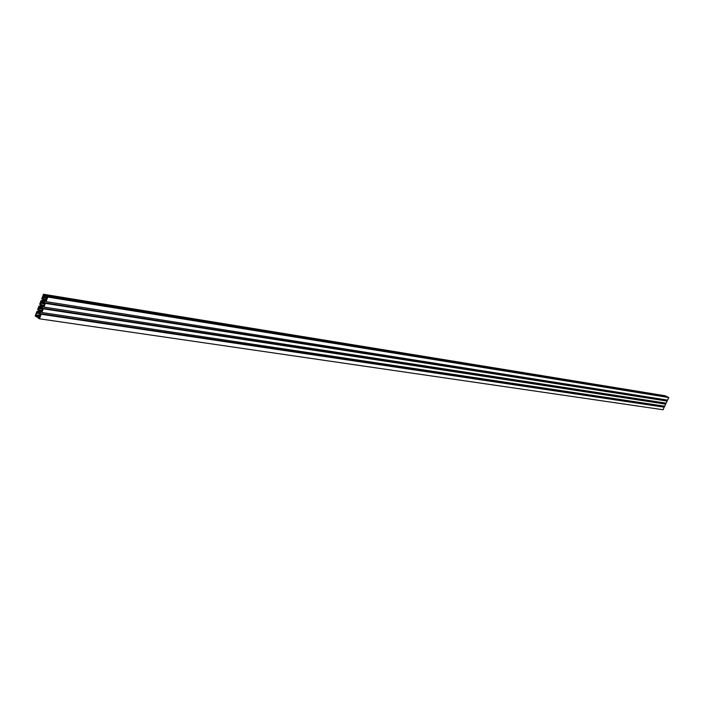 <?xml version="1.0" encoding="UTF-8"?>
<svg xmlns="http://www.w3.org/2000/svg" width="704" height="704" viewBox="0 0 704 704"><rect width="100%" height="100%" fill="white"/><g stroke="black" fill="none" stroke-linecap="round" stroke-linejoin="round"><path stroke-width="1.06" d="M44.405 301.664L43.322 302.526L42.68 300.529L44.537 300.828L44.044 299.781L43.287 299.763L42.75 302.095L43.604 302.509L44.405 301.664L44.546 300.837L42.68 300.529L43.771 299.675L44.405 301.664M40.251 312.532L39.178 313.386L38.535 311.388L40.383 311.661L38.535 311.388L38.606 312.954L39.644 313.298L40.339 312.268L40.058 310.781L39.142 310.622L38.535 311.388L39.609 310.534L40.251 312.532M43.49 305.571L42.372 305.554L41.404 308.07L38.694 307.49L38.333 308.449L42.046 309.012L38.333 308.449L42.073 309.188L38.667 308.669L38.975 310.288L39.679 310.112L40.665 311.414L42.17 311.001L42.53 310.05L41.888 308.211L39.037 307.718L40.198 307.085L40.41 307.639L42.09 307.534L40.568 307.305L40.612 305.958L41.404 305.122L43.666 305.474L41.281 305.166L40.515 307.604L40.198 307.085L38.694 307.49L38.333 308.449L38.975 310.288L40.049 310.253L40.665 311.414L42.17 311.001L42.53 310.05L41.404 308.07L42.46 306.249L40.612 305.958L42.46 306.249L42.425 305.466L42.742 305.985L44.246 305.571L44.616 304.612L43.965 302.773L42.891 302.808L42.275 301.655L40.77 302.069L40.401 303.019L41.404 305.122L44.405 305.158M40.559 314.987L40.911 314.063L664.127 407.07L40.911 314.063L39.45 318.806L37.893 317.759L38.773 317.442L38.526 316.149L37.356 315.366L36.318 316.158L36.758 317.002L35.2 315.955L36.934 311.406L36.863 312.514L37.99 312.145L38.676 310.35L38.236 308.933L37.602 309.672L39.01 305.985L38.94 307.102L40.058 306.724L40.744 304.929L40.304 303.512L39.67 304.251L41.078 300.555L41.008 301.673L42.134 301.294L42.821 299.49L42.381 298.082L41.738 298.822L43.49 294.254L45.056 295.284L44.282 295.319L44.414 296.903L45.593 297.678L46.64 296.868L46.2 296.032L47.766 297.062L46.015 301.638L46.086 300.52L44.959 300.907L44.273 302.702L44.713 304.119L45.355 303.38L43.938 307.085L44.009 305.967L42.882 306.346L42.196 308.141L42.636 309.558L43.27 308.818L41.862 312.514L41.932 311.397L40.806 311.775L40.119 313.57L40.559 314.987L40.911 314.063L664.347 407.185L41.193 314.257L39.45 318.806L663.159 409.746L39.45 318.806L37.893 317.759L38.773 317.442L38.526 316.149L37.356 315.366L36.432 315.867L38.535 316.175L36.318 316.158L38.597 316.492L36.318 316.158L38.658 316.818L36.758 317.002L38.746 317.293L35.2 315.955L36.934 311.406L38.148 311.731L37.224 311.59L36.863 312.514L37.99 312.145L38.676 310.35L38.236 308.933L37.884 309.857L38.597 309.971L37.602 309.672L39.01 305.985L40.216 306.319L39.292 306.17L38.94 307.102L40.058 306.724L40.744 304.929L40.304 303.512L39.952 304.436L40.674 304.55L39.67 304.251L41.078 300.555L42.337 300.758L41.078 300.555L42.284 300.89L41.36 300.749L41.008 301.673L42.134 301.294L42.821 299.49L42.381 298.082L42.029 299.006L42.75 299.121L41.738 298.822L43.49 294.254L665.5 395.806L43.49 294.254L45.056 295.284L666.706 396.449L45.056 295.284L44.889 295.715L666.591 396.686L44.282 295.319L666.046 396.607L44.167 295.618L44.414 296.903L46.411 297.229L44.414 296.903L45.593 297.678L46.64 296.868L46.2 296.032L667.586 396.906L46.2 296.032L47.766 297.062L668.8 397.549L47.766 297.062L46.015 301.638L667.612 400.11L46.015 301.638L45.892 300.397L44.959 300.907L45.883 301.048L44.959 300.907L44.273 302.702L666.327 400.673L44.273 302.702L44.713 304.119L45.065 303.195L667.163 401.086L45.355 303.38L43.938 307.085L666.204 403.163L43.938 307.085L43.815 305.835L42.882 306.346L43.806 306.486L42.882 306.346L42.196 308.141L664.919 403.718L42.196 308.141L42.636 309.558L42.988 308.634L665.755 404.14L43.27 308.818L41.862 312.514L664.796 406.217L41.862 312.514L41.738 311.274L40.806 311.775L41.73 311.916L40.806 311.775L40.119 313.57L663.511 406.771L40.119 313.57L40.559 314.987M663.582 406.991L663.837 406.067L663.582 406.991M664.796 406.217L665.535 404.026L664.796 406.217M664.99 403.938L665.245 403.014L664.99 403.938M666.204 403.163L666.943 400.972L666.204 403.163M666.398 400.884L666.662 399.96L666.398 400.884M667.612 400.11L668.8 397.549L667.586 396.906L668.8 397.549L667.612 400.11M666.591 396.686L665.5 395.806L666.591 396.686M663.159 409.746L664.127 407.07L663.159 409.746M43.842 299.253L43.173 299.394L44.194 299.394L44.871 300.511L46.288 300.098L47.388 297.22L45.549 298.144L44.158 297.22L43.622 294.747L42.522 297.616L43.111 299.358L42.821 297.81L46.913 298.47L42.522 297.616L43.622 294.747L44.158 297.22L45.549 298.144L47.388 297.22L46.288 300.098L44.871 300.511L43.842 299.253L46.455 299.666M39.116 313.808L39.829 313.702L40.418 315.454L39.318 318.314L38.782 315.832L40.19 316.034L37.4 314.899L40.216 315.322L37.4 314.899L35.578 315.797L36.062 315.867L35.578 315.797L36.67 312.937L38.438 313.359L36.96 313.139L38.078 312.532L36.67 312.937L35.578 315.797L37.4 314.899L38.782 315.832L39.318 318.314L40.418 315.454L39.829 313.702L38.746 313.658L38.078 312.532L39.864 313.922M47.265 297.546L46.772 297.466L47.265 297.546M46.948 298.364L45.549 298.144L46.948 298.364M45.478 298.091L42.522 297.616L45.478 298.091M42.53 305.422L43.384 305.633L42.627 305.518L42.742 305.985L44.246 305.571L44.616 304.612L43.965 302.773L43.252 302.949L42.275 301.655L41.105 302.289L42.601 302.526L40.77 302.069L40.401 303.019L44.158 303.785L40.744 303.248L41.052 304.858L44.405 305.166M40.533 307.578L41.844 307.78M43.252 302.949L44.026 303.072M40.41 307.639L41.756 307.842M39.679 310.112L42.354 310.517"/></g></svg>
